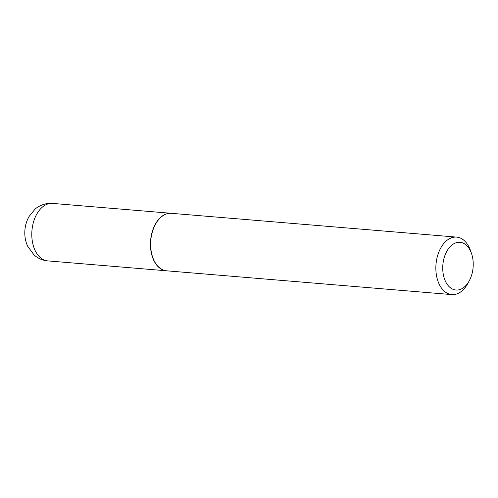 <?xml version="1.0" encoding="UTF-8"?>
<svg xmlns="http://www.w3.org/2000/svg" width="498" height="498" viewBox="0 0 498 498"><rect width="100%" height="100%" fill="white"/><g stroke="black" fill="none" stroke-linecap="round" stroke-linejoin="round"><path stroke-width="0.75" d="M171.293 213.312A28.84 18.27 94.8 0 0 171.2 213.3A28.84 18.27 94.8 0 0 155.575 223.764A28.84 18.27 94.8 0 0 151.473 253.65A28.84 18.27 94.8 0 0 166.407 270.788A28.84 18.27 94.8 0 0 166.5 270.794M471.5 253.482L470.492 250.581A28.84 18.27 94.8 0 0 466.943 243.622A28.84 18.27 94.8 0 0 456.61 237.11L171.387 213.318A28.84 18.27 94.8 0 0 155.469 224.305A28.84 18.27 94.8 0 0 152.712 257.329A28.84 18.27 94.8 0 0 156.26 264.295A28.84 18.27 94.8 0 0 166.593 270.806L451.81 294.598A28.84 18.27 94.8 0 0 467.734 283.611L469.209 280.916A23.96 15.177 94.8 0 0 471.5 253.482A23.96 15.177 94.8 0 0 468.556 247.699A23.96 15.177 94.8 0 0 446.986 250.986A23.96 15.177 94.8 0 0 447.403 284.638A23.96 15.177 94.8 0 0 469.209 280.916M456.61 237.11A28.84 18.27 94.8 0 0 437.667 255.437A28.84 18.27 94.8 0 0 441.477 288.087A28.84 18.27 94.8 0 0 451.81 294.598M155.432 224.368A28.598 18.115 94.8 0 0 155.395 224.436A28.598 18.115 94.8 0 0 152.662 257.186A28.598 18.115 94.8 0 0 152.687 257.261M47.752 260.89C42.573 260.398 38.029 258.443 34.119 255.013L27.627 246.193C25.386 241.163 24.477 235.871 24.9 230.319C25.267 225.376 26.655 220.77 29.058 216.493L34.816 209.397C37.325 206.751 45.131 202.549 52.545 203.402A28.84 18.27 94.8 0 0 36.92 213.866A28.84 18.27 94.8 0 0 32.818 243.752A28.84 18.27 94.8 0 0 47.752 260.89L166.407 270.788M52.545 203.402L171.2 213.3"/></g></svg>
